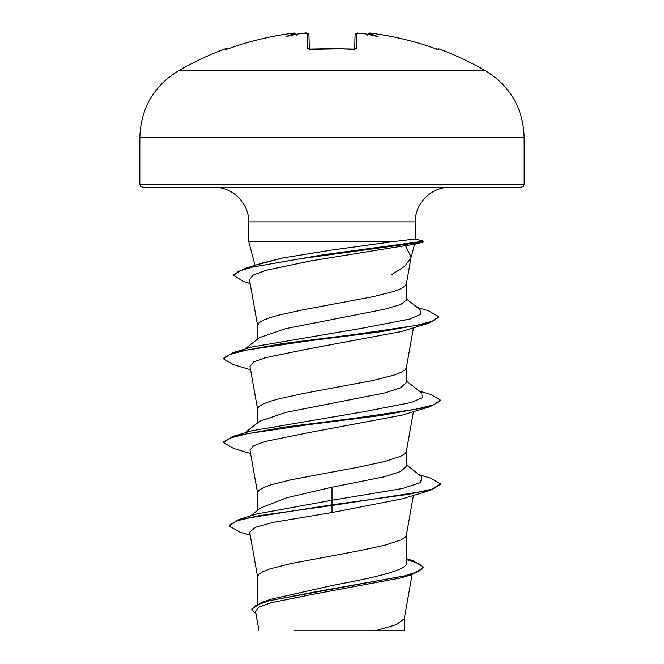 <?xml version="1.0" encoding="UTF-8"?>
<svg xmlns="http://www.w3.org/2000/svg" width="664" height="664" viewBox="0 0 664 664"><rect width="100%" height="100%" fill="white"/><g stroke="black" fill="none" stroke-linecap="round" stroke-linejoin="round"><path stroke-width="1" d="M294.218 33.241L291.039 33.449A306.984 306.876 180 0 0 228.989 48.497L225.826 49.393L225.503 48.729A1.627 1.627 0 0 1 227.196 49.086M363.855 33.673L364.37 33.731A307.249 306.079 180 0 0 360.129 33.308L356.809 33.449L356.419 48.497L353.157 49.393A305.905 274.946 180 0 0 332 48.729A305.905 274.946 180 0 0 310.843 49.393L308.901 49.094L309.341 49.983M485.724 70.89L178.276 70.89C153.616 86.229 140.809 108.415 139.847 137.448L524.153 137.448C523.191 108.415 510.384 86.229 485.724 70.89A307.449 307.449 0 0 0 438.497 48.729L438.174 49.393L435.011 48.497A306.984 306.876 180 0 0 372.961 33.449L369.649 33.308A1.627 1.618 -175 0 0 367.906 34.412M310.843 49.393L307.581 48.497A1.627 1.536 -1.5 0 1 309.167 49.335M307.581 48.497L307.191 33.449L303.88 33.308A307.249 306.079 180 0 0 299.63 33.731L303.88 33.3C306.361 32.486 308.054 33.059 308.951 35.009L309.316 49.211L308.951 35.009L308.063 33.565L306.444 33.208M296.21 35.233L294.393 33.731A224.598 106.34 36.7 0 0 286.109 36.628A224.598 118.101 -33.8 0 1 299.63 33.731M291.944 33.341L292.575 33.275M524.153 184.111L139.847 184.111L140.785 186.393L143.1 187.364L520.9 187.364L523.215 186.393L524.153 184.111L524.153 137.448M250.129 283.536L243.862 281.619L233.645 275.518L238.476 271.319L252.378 267.119L300.593 258.711L423.657 241.903L414.552 244.344L405.413 245.564L411.132 257.043L406.36 283.96L404.965 286.159L400.732 288.774L393.86 291.388L373.334 296.625L303.531 309.714L279.395 314.952L270.14 317.566L263.268 320.181L259.035 322.804L257.599 325.418L257.599 339.105M410.958 257.831L404.799 266.239L391.229 274.879M255.449 265.185L282.756 257.956L332 250.021L393.727 241.555L248.676 241.555L248.676 221.851L415.324 221.851C414.784 203.74 431.069 186.949 449.81 187.364M233.645 275.518L233.645 274.821L244.609 268.447L322.787 254.827L423.657 241.206L415.299 238.974L393.727 241.555M244.85 349.106L259.558 337.569L285.744 328.63L384.547 309.233L400.716 304.51L406.401 300.07L406.401 283.752M257.599 603.866L257.599 576.692L259.035 574.078L263.268 571.463L270.14 568.841L290.666 563.611L360.469 550.522L384.605 545.285L400.732 540.048L404.965 537.433L406.36 535.242L413.431 495.41M406.401 558.656L412.95 560.69L423.466 567.097L418.685 571.438L404.998 575.779L263.11 601.825L271.543 599.086L332 585.524C371.832 578.02 407.198 570.617 406.401 563.064L406.401 535.026M250.452 515.961L260.404 508.068L287.047 497.651L332 487.202L384.639 476.727L400.658 471.498L406.401 466.269L406.401 451.271M257.599 510.292L257.599 492.937L259.035 490.322L263.268 487.7L270.14 485.085L290.666 479.848L360.469 466.759L384.605 461.53L400.732 456.292L404.965 453.678L406.36 451.478L413.431 411.647M244.85 432.87L259.582 421.308L285.794 412.385L384.589 392.98L400.649 387.751L406.401 382.505L406.401 367.507M257.599 422.86L257.599 409.182L259.035 406.559L263.268 403.944L270.14 401.322L279.395 398.707L303.531 393.47L373.334 380.389L393.86 375.152L400.732 372.537L404.965 369.914L406.36 367.723L413.456 327.784M423.466 567.097L423.466 567.795L411.738 574.659L401.305 577.838L312.495 594.371L270.738 602.796L259.093 607.037L255.524 611.312L258.977 630.8M404.301 630.792L294.077 630.792M375.21 630.792L396.034 624.774L404.276 618.748L412.128 574.534M332 487.202L332 500.249L257.076 513.903L238.998 519.447L229.213 525.274L229.213 525.971L239.945 532.146L250.195 535.192M406.401 561.785L406.401 563.064M406.401 464.742L421.781 476.802L420.511 482.662L402.409 488.521L332 500.249L332 504.806L238.998 519.447M263.11 601.825L251.855 608.905L251.855 609.602L255.98 613.909M430.521 490.298L402.168 498.88L332 512.55L332 505.503L430.521 490.298L440.39 484.562L440.39 483.865L432.139 489.102L408.634 494.331L332 504.806L332 505.503L258.645 515.737L236.782 520.85L229.213 525.971M406.401 559.603L418.76 563.52L423.433 567.446M411.738 574.659L313.856 592.13L268.845 600.862L256.179 605.236L251.855 609.602M332 512.55L272.97 522.419L255.291 527.341L249.672 532.254L257.64 577.116M405.413 245.564L311.408 260.803L265.957 270.298L253.291 275.037L249.498 279.785M401.147 331.593L307.88 349.015L265.309 357.68L253.523 362.013L249.971 366.362L257.64 409.605M250.569 453.529L233.496 448.416L223.61 442.68L229.777 438.157L247.581 433.642L308.876 424.611L380.397 415.573L430.521 406.534L402.168 415.124L308.801 432.621L265.6 441.369L253.565 445.751L249.988 450.117M223.61 442.68L223.61 441.983L233.479 436.248L251.722 430.787L362.76 411.912L411.323 402.475L422.138 397.761L421.781 393.046L406.401 380.987M250.569 369.773L233.496 364.661L223.61 358.917L223.61 358.22L233.479 352.493L251.722 347.023L361.706 328.315L410.236 318.961L420.594 314.288L420.046 309.607L406.401 298.966M244.609 268.447L263.168 262.811L282.756 257.956M440.39 483.865L430.504 478.121L419.158 474.743M233.479 436.248L283.603 427.218L355.124 418.179L416.419 409.14L434.223 404.625L440.39 400.11L430.504 394.366L419.158 390.988M233.479 352.493L282.997 343.537L353.804 334.59L415.133 325.634L432.696 321.16L438.705 316.678L428.396 310.752L417.291 307.465M430.521 406.534L440.39 400.807L440.39 400.11M223.61 358.917L229.678 354.435L247.207 349.961L307.706 340.997L378.779 332.033L429.027 323.069L438.705 317.375L438.705 316.678M423.682 241.206L423.657 241.903L423.682 241.206L415.324 238.974L415.324 221.851M364.37 33.731A224.598 118.101 33.8 0 1 377.891 36.628A224.598 106.34 -36.7 0 0 369.607 33.731L367.79 35.233M309.324 49.36L308.951 35.009A1.627 1.61 -1.5 0 0 307.191 33.449M354.684 49.211L355.049 35.009A1.627 1.61 -178.5 0 1 356.809 33.449M372.961 33.441C394.167 36.304 414.851 41.317 435.011 48.497C414.851 41.317 394.167 36.304 372.961 33.441L372.961 33.449C371.027 33.989 369.782 31.44 367.831 34.777M437.559 49.285A1.627 1.618 26 0 1 438.174 49.393M356.419 48.497A1.627 1.536 -178.5 0 0 354.833 49.335M294.393 33.731L294.351 33.308A1.627 1.618 -5 0 1 296.094 34.412L295.256 33.432L293.538 33.208M296.169 34.777C294.077 31.581 294.019 33.839 291.039 33.441L291.039 33.441C269.833 36.304 249.149 41.317 228.989 48.497L226.449 49.302M225.826 49.393A1.627 1.618 -26 0 1 226.441 49.285M369.649 33.308L369.607 33.731M354.659 49.983L355.099 49.094L332 48.63L308.901 49.094M225.503 48.729A307.449 307.449 0 0 0 178.276 70.89M248.676 221.851C249.216 203.74 232.931 186.949 214.19 187.364M411.066 257.441L414.577 244.344L423.682 241.903M255.042 265.309L248.676 241.555M404.318 630.792L404.318 618.317M249.465 279.793L257.64 325.841M249.963 450.126L257.64 493.36M401.147 331.627L429.027 323.069M139.847 184.111L139.847 137.448M435.011 48.497L437.551 49.302M364.096 33.69L360.12 33.3C357.73 33.972 358.128 31.349 355.049 35.009M438.497 48.729L436.472 49.543M372.529 33.391L370.387 33.208M360.12 33.3L359.705 33.258M357.664 33.208L359.614 33.258M342.939 48.804L310.852 49.285M304.037 33.283L299.904 33.69M227.246 49.07L228.989 48.497C249.149 41.317 269.833 36.304 291.039 33.441"/></g></svg>
